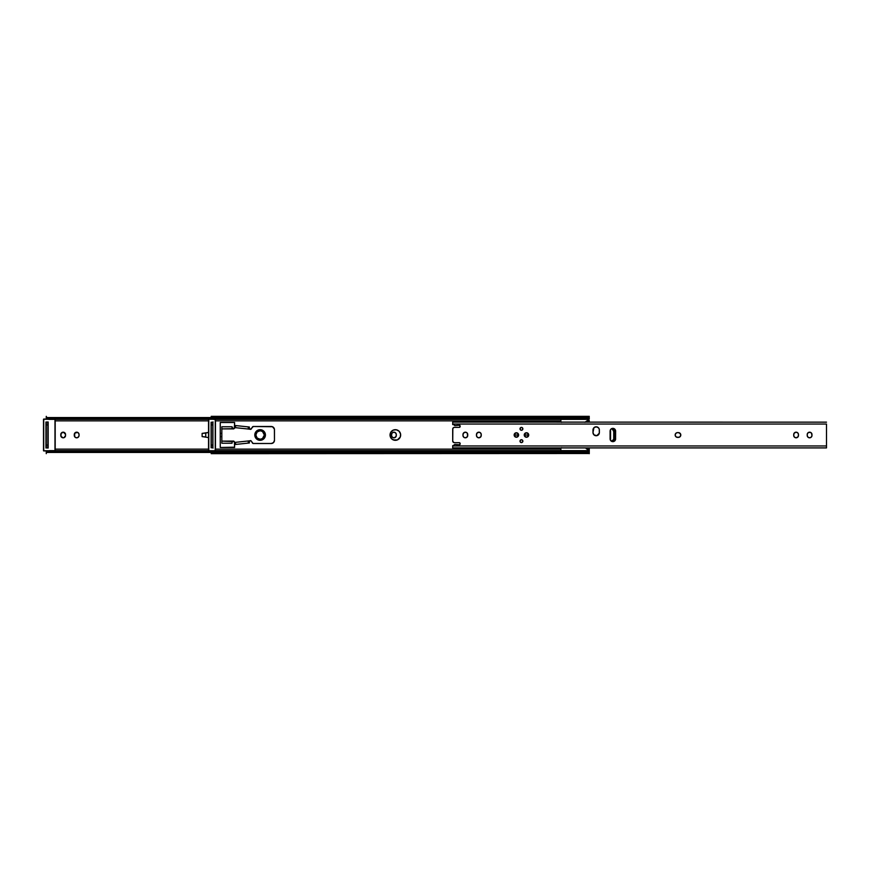 <?xml version="1.0" encoding="UTF-8"?>
<svg xmlns="http://www.w3.org/2000/svg" width="870" height="870" viewBox="0 0 870 870"><rect width="100%" height="100%" fill="white"/><g stroke="black" fill="none" stroke-linecap="round" stroke-linejoin="round"><path stroke-width="1.3" d="M391.565 435.903A2.393 2.393 0 0 0 396.307 435.424A2.393 2.393 0 0 1 393.914 437.817L392.218 437.121L391.522 435.424L391.924 433.249L393.447 432.227L395.241 432.586L396.252 434.108L396.122 436.338L394.382 437.773M74.32 435.903A2.393 2.393 0 0 0 77.995 437.414L76.201 437.773L74.679 436.751L74.679 433.249L77.582 432.368L78.876 433.662L79.061 435.424A2.393 2.393 0 0 1 76.669 437.817A2.393 2.393 0 0 1 74.276 435.424A2.393 2.393 0 0 0 74.32 435.881M78.006 437.414A2.393 2.393 0 0 0 78.876 436.338L77.582 437.632M65.511 435.881A2.393 2.393 0 0 0 65.565 435.435L64.086 437.632A2.393 2.393 0 0 0 65.511 435.903M65.565 435.424A2.393 2.393 0 0 1 63.173 437.817L60.954 436.338L61.183 433.249L63.63 432.227L65.565 434.576A2.393 2.393 0 0 0 65.511 434.119M221.839 436.599L220.251 436.599L221.839 436.599M208.55 437.588L202.123 436.599L202.123 433.401L208.55 432.412L205.744 433.064L205.744 436.936L202.123 436.599L202.123 433.401L205.744 433.064L205.744 436.936M220.251 433.401L221.839 433.401L220.251 433.401M47.937 422.167L46.795 422.776L48.068 421.928M48.068 448.072L46.795 447.224L47.937 447.832M55.191 449.127L208.55 449.127L55.191 449.127M208.55 420.873L55.191 420.873L208.55 420.873M74.32 434.119A2.393 2.393 0 0 0 74.276 434.565A2.393 2.393 0 0 1 76.669 432.183A2.393 2.393 0 0 1 79.061 434.576L78.876 436.338M64.086 437.632L63.173 437.817A2.393 2.393 0 0 1 60.78 435.424L60.78 434.576A2.393 2.393 0 0 1 63.173 432.183A2.393 2.393 0 0 1 65.565 434.576M46.262 452.008L46.262 453.661L46.262 452.008M46.262 452.454L46.284 451.323L47.785 450.899M47.709 417.937L46.284 417.937L47.078 418.677L46.284 418.677L46.262 416.338L46.262 417.546M211.214 452.454L47.078 452.454L211.214 452.454L211.214 451.53L211.214 453.661L211.236 451.323L212.737 450.899M211.214 451.769L48.633 451.769L47.078 452.454A3.186 2.251 0 0 1 48.633 451.769L211.214 451.769M211.214 451.628L48.633 451.769L211.214 451.628M208.55 450.649L49.449 450.649L49.449 451.628L49.449 450.649L208.55 450.649M46.284 451.323L47.078 451.323L46.295 452.063L47.709 452.063M47.785 419.101L46.447 419.057M48.263 419.264A3.186 2.251 0 0 0 48.633 419.351L49.449 419.351L49.449 418.372L48.633 418.231A3.186 2.251 180 0 1 47.078 417.546L46.458 416.915L47.078 417.546L211.214 417.546L47.078 417.546L48.633 418.231L211.214 418.231L48.633 418.231L211.214 418.372L49.449 418.372L49.449 419.351L208.55 419.351L48.198 419.242M47.763 447.626L46.795 447.224A1.381 1.381 0 0 1 47.883 447.756A1.381 1.381 0 0 0 47.861 447.724L47.35 447.343M74.32 434.097A2.393 2.393 0 0 1 77.995 432.586L77.582 432.368M46.262 422.776L46.262 447.224L47.861 447.224L47.861 422.776L46.262 422.776L46.262 445.103L47.861 445.103L47.861 424.897L46.262 424.897L47.861 424.897L47.861 422.776L46.262 422.776M46.295 417.937L47.078 418.677A3.186 2.251 0 0 0 47.687 419.057M47.687 450.943A3.186 2.251 180 0 0 47.078 451.323L46.295 452.063M65.511 434.097A2.393 2.393 0 0 0 64.086 432.368M60.954 436.338A2.393 2.393 0 0 0 63.162 437.817M78.876 433.662A2.393 2.393 0 0 0 78.006 432.586M74.276 435.424L74.276 434.576M396.307 434.576A2.393 2.393 0 0 0 393.914 432.183A2.393 2.393 0 0 0 391.522 434.576A2.393 2.393 0 0 1 393.914 432.183A2.393 2.393 0 0 1 396.307 434.576L396.307 435.424M393.914 437.817A2.393 2.393 0 0 1 391.522 435.424A2.393 2.393 0 0 0 391.565 435.881M391.522 435.424L391.522 434.576M47.35 422.657L47.861 422.276A1.381 1.381 0 0 0 47.883 422.244A1.381 1.381 0 0 1 46.795 422.776M47.861 445.103L46.262 445.103L46.262 447.224L47.861 447.224L47.861 445.103M46.904 422.766L47.861 422.276M394.306 440.209L391.587 438.763L390.13 436.033A5.318 5.318 0 0 0 395.339 440.318A5.318 5.318 0 0 1 390.032 435A5.318 5.318 0 0 1 395.35 429.682A5.318 5.318 0 0 0 390.13 436.022L390.924 432.042L393.316 430.084L396.383 429.791L399.102 431.237L400.559 433.967L400.254 437.034L397.383 439.915L393.316 439.915L395.35 440.318A5.318 5.318 0 0 0 400.254 437.044M234.595 445.962L234.595 447.495L220.251 447.495L220.251 422.505L234.595 422.505L234.595 424.038M234.595 447.18L220.251 447.495L220.251 422.505L234.595 422.505L234.595 425.452L234.595 422.82M212.889 422.167L211.736 422.776L213.019 421.928M213.019 448.072L211.736 447.224L212.889 447.832M215.466 449.127L560.878 449.127L215.466 449.127M586.956 449.127L589.262 449.127L589.262 447.909L589.262 449.127L586.956 449.127M589.262 422.091L589.262 420.873L586.956 420.873L589.262 420.873L588.729 418.677L589.262 422.091M560.878 420.873L215.466 420.873L560.878 420.873M232.072 442.069L233.029 441.101L234.4 441.84L234.595 447.495L234.595 444.548L234.595 447.495L220.251 447.495L220.251 422.505L234.595 422.505L234.498 425.441L235.552 425.55L234.574 425.452M394.306 429.791L395.35 429.682L394.306 429.791M589.262 416.491L588.446 417.546L212.019 417.546L588.446 417.546A3.186 2.251 180 0 1 586.891 418.231L213.585 418.231L586.891 418.231L214.401 418.372L586.075 418.372L586.075 419.351L214.401 419.351L586.891 419.351A3.186 2.251 0 0 0 588.446 418.677L586.075 419.351L586.075 418.372L588.12 417.774L589.262 416.338L211.214 416.338L211.214 417.546M588.805 452.781L212.019 452.454L211.41 453.085L212.019 452.454L588.446 452.454L586.891 451.769L213.585 451.769L212.019 452.454A3.186 2.251 0 0 1 213.585 451.769L586.891 451.769L213.585 451.769L586.075 451.628L586.075 450.649L214.401 450.649L214.401 451.628L214.401 450.649L586.891 450.649L588.446 451.323A3.186 2.251 180 0 0 586.891 450.649L586.075 450.649L586.075 451.628L586.891 451.769A3.186 2.251 0 0 1 588.446 452.454L588.805 452.781M589.262 452.454L589.262 449.127L589.262 453.661L589.262 452.008L588.446 451.323L589.251 452.052L587.815 452.063M211.214 452.052L212.661 452.063M211.367 451.932L212.019 451.323L211.367 451.932M211.225 451.323L212.019 451.323A3.186 2.251 180 0 1 212.639 450.943M212.737 419.101L211.236 418.677L211.519 419.22L211.236 417.937L212.019 418.677L211.388 419.057M587.815 417.937L589.24 417.937L588.446 418.677L589.229 417.937L589.262 418.677L589.262 417.546M211.214 417.948L212.019 418.677A3.186 2.251 0 0 0 212.639 419.057M211.214 416.338L212.356 417.774L214.401 418.372L214.401 419.351L213.139 419.242M212.704 447.626L211.736 447.224A1.381 1.381 0 0 1 212.835 447.756A1.381 1.381 0 0 0 212.802 447.724L212.291 447.343M390.434 432.966L390.13 433.967M390.13 436.033L390.434 437.034M396.383 440.209L397.383 439.915M400.559 436.044A5.318 5.318 0 0 1 400.265 437.023L400.559 436.033A5.318 5.318 0 0 0 400.559 433.967L399.765 432.042M398.297 430.585L396.383 429.791M211.214 422.776L211.214 447.224L212.802 447.224L212.802 422.776L211.214 422.776L211.214 445.103L212.802 445.103L212.802 424.897L211.214 424.897L212.802 424.897L212.802 422.776L211.214 422.776M589.229 417.937L589.262 418.677M589.262 451.323L589.229 452.063M211.214 453.661L589.262 453.509M213.204 419.264A3.186 2.251 0 0 0 213.585 419.351L214.401 419.351L214.401 418.372L213.585 418.231A3.186 2.251 180 0 1 212.019 417.546L211.214 416.469L211.214 417.991L212.661 417.937M400.559 433.956A5.318 5.318 0 0 0 400.265 432.977M400.254 432.955A5.318 5.318 0 0 0 395.35 429.682A5.318 5.318 0 0 1 400.657 435A5.318 5.318 0 0 1 395.35 440.318M212.291 422.657L212.802 422.276A1.381 1.381 0 0 0 212.835 422.244A1.381 1.381 0 0 1 211.736 422.776M212.802 445.103L211.214 445.103L211.214 447.224L212.802 447.224L212.802 445.103M211.845 422.766L212.802 422.276M234.498 425.441L234.498 427.561L249.375 429.149L248.309 429.03L249.353 429.149L249.375 427.018L234.498 425.441L234.139 428.562L233.029 428.899L232.105 428.062A1.218 1.218 0 0 0 233.269 428.921A1.218 1.218 0 0 1 232.997 428.888L232.051 426.757L232.051 427.692L232.051 426.757L221.839 426.757L221.839 441.112L233.269 441.079L234.498 442.308A1.218 1.218 0 0 0 232.29 441.568A1.218 1.218 0 0 0 232.051 442.308L232.997 441.112A1.218 1.218 0 0 1 234.498 442.308L234.498 444.559L249.375 442.982L249.353 440.851L234.508 442.438L248.309 440.97L248.309 443.091L234.498 444.559M253.322 443.504L271.277 443.504L253.322 443.504A1.066 1.066 0 0 1 252.409 442.971L251.365 441.166A1.066 1.066 0 0 0 250.168 440.666L251.365 441.166A1.066 1.066 0 0 0 249.375 441.699L250.168 440.666A1.066 1.066 0 0 0 249.886 440.785L251.082 440.851L253.05 443.472L271.277 443.504L273.528 442.569L274.463 440.318L274.409 429.062L272.495 426.735L253.322 426.496L250.44 429.367A1.066 1.066 0 0 1 249.375 428.301L249.886 429.214A1.066 1.066 0 0 0 250.44 429.367L250.158 429.323M253.05 426.528L252.789 426.637A1.066 1.066 0 0 0 252.409 427.029L251.365 428.834A1.066 1.066 0 0 1 250.44 429.367L249.375 428.377L249.886 429.214M233.029 428.899L232.072 427.931M232.594 441.286L233.269 441.079M233.508 441.101L234.465 442.069M235.552 425.55L235.552 427.681L248.309 429.03L248.309 426.909L235.552 425.55L235.552 427.681L234.4 428.16A1.218 1.218 0 0 0 234.498 427.703A1.218 1.218 0 0 1 232.997 428.888L221.839 428.888L221.839 443.243L232.051 443.243L232.051 442.308L232.051 443.243L221.839 443.243L221.839 441.112L232.323 441.536M233.508 428.899L233.269 428.921A1.218 1.218 0 0 0 234.4 428.16M252.409 442.971A1.066 1.066 0 0 0 252.789 443.363L253.05 443.472M271.897 443.439A3.186 3.186 0 0 0 273.528 442.569L274.224 441.536A3.186 3.186 0 0 0 274.463 440.318A3.186 3.186 0 0 1 271.277 443.504M271.277 426.496L253.322 426.496L271.277 426.496A3.186 3.186 0 0 1 274.463 429.682L274.463 440.318L274.463 429.682A3.186 3.186 0 0 0 274.224 428.464L273.528 427.431A3.186 3.186 0 0 0 271.897 426.561L272.495 426.735M234.574 444.548L235.552 444.45L235.552 442.319L235.552 444.45M252.409 427.029A1.066 1.066 0 0 1 253.322 426.496L253.322 426.496M250.44 429.367A1.066 1.066 0 0 0 251.365 428.834M249.375 429.149L249.375 427.018L248.309 426.909L248.309 429.03M248.309 440.97L248.309 443.091L249.375 442.982L249.375 440.851M232.051 426.757L221.839 426.757L221.839 428.888L232.605 428.714M249.375 441.699L249.375 442.982M249.375 427.018L249.375 428.301M264.371 435A4.252 4.252 0 0 1 260.119 439.252A4.252 4.252 0 0 1 255.867 435L254.801 435A5.318 5.318 0 0 0 260.119 440.318A5.318 5.318 0 0 0 265.426 435L264.371 435L262.479 438.534L260.119 439.252L257.107 438.012L255.867 435L257.107 431.988L260.119 430.748L262.479 431.466L264.371 435L265.426 435A5.318 5.318 0 0 1 260.119 440.318A5.318 5.318 0 0 1 254.801 435A5.318 5.318 0 0 1 260.119 429.682A5.318 5.318 0 0 1 265.426 435L263.871 438.763L260.119 440.318L256.356 438.763L254.801 435L256.356 431.237L260.119 429.682L263.871 431.237L265.426 435A5.318 5.318 0 0 0 260.119 429.682A5.318 5.318 0 0 0 254.801 435L255.867 435A4.252 4.252 0 0 1 260.119 430.748A4.252 4.252 0 0 1 264.371 435M49.449 419.264L43.718 419.264L43.718 450.736L49.449 450.736L43.718 450.943L49.449 450.943L43.5 450.736L43.5 419.264L43.5 450.736L43.5 419.264L49.449 419.264M54.984 450.649L54.984 419.351L54.984 450.649M45.947 447.974L45.947 422.026L48.176 422.026L48.176 447.974L45.947 447.974L48.176 447.974L47.97 422.244L46.153 422.244L46.153 447.756L47.97 447.756L46.099 447.822L45.947 422.026L46.023 447.887M55.191 450.649L55.191 419.351L55.191 450.649M49.449 419.057L43.718 419.057L49.449 419.057M48.176 422.026L48.176 447.974L48.176 422.026L45.947 422.026L47.98 422.222M214.401 450.736L208.767 450.736L208.767 419.264L214.401 419.264L208.55 419.264L208.55 450.736L214.401 450.943L208.55 450.736L208.767 419.057L208.767 450.736L214.401 450.736M215.249 419.351L215.249 450.649L215.249 419.351M212.911 447.756L212.911 422.244L211.105 422.244L211.105 447.756L212.911 447.756L211.105 447.756L212.911 447.756L212.911 422.244L211.105 422.244L211.105 447.756L211.105 422.244L212.911 422.244L212.911 447.756M214.401 419.057L208.55 419.264L214.401 419.057M215.466 450.649L215.466 419.351L215.466 450.649M560.878 419.351L560.878 421.874L561.541 422.276L560.878 422.091L560.878 419.296M586.924 420.895L584.934 422.287L588.598 419.71L588.729 418.437M560.878 448.246L561.541 447.724L560.878 448.126L560.878 450.649M586.173 448.583L588.109 449.931M588.729 451.563L588.675 450.399L587.315 449.377M588.718 450.519L588.729 451.682M560.878 448.126L560.878 450.703M588.729 451.225L588.729 450.638M560.976 421.928L561.607 422.309M561.607 447.691L560.976 448.072M811.59 436.751A2.393 2.393 0 0 0 811.808 436.349L810.514 437.632L808.676 437.632L807.382 436.338L807.251 434.108L808.263 432.586L810.514 432.368L811.808 433.662L811.938 435.892A2.393 2.393 0 0 0 811.993 435.424A2.393 2.393 0 0 1 809.6 437.817A2.393 2.393 0 0 0 810.916 437.414M465.352 437.817A2.393 2.393 0 0 0 467.745 435.435A2.393 2.393 0 0 1 465.352 437.817L463.656 437.121L462.96 435.424L463.362 433.249L465.352 432.183L467.049 432.879L467.745 434.576L467.342 436.751L465.352 437.817A2.393 2.393 0 0 1 462.96 435.424L463.362 436.751M477.173 437.121A2.393 2.393 0 0 0 481.251 435.424A2.393 2.393 0 0 1 478.859 437.817L477.162 437.121L476.466 435.424L476.869 433.249L478.859 432.183L480.544 432.879L481.251 434.576L480.838 436.751L478.859 437.817A2.393 2.393 0 0 1 476.466 435.424L476.869 436.751M793.886 433.662L793.701 435.424A2.393 2.393 0 0 0 797.779 437.121A2.393 2.393 0 0 0 798.486 435.424A2.393 2.393 0 0 1 796.093 437.817L794.408 437.121L793.701 435.424L794.103 433.249L796.093 432.183L797.79 432.879L798.486 434.576L798.084 436.751L796.093 437.817A2.393 2.393 0 0 1 793.701 435.424L794.103 436.751M522.631 440.372A1.435 1.435 0 0 0 520.108 440.622L521.434 439.731L522.631 440.372L522.761 441.721L521.434 442.602A1.435 1.435 0 0 1 519.999 441.166A1.435 1.435 0 0 1 521.434 439.731A1.435 1.435 0 0 1 522.87 441.166A1.435 1.435 0 0 1 521.434 442.602L520.108 441.721A1.435 1.435 0 0 0 522.631 441.96M522.631 428.04A1.435 1.435 0 0 0 520.108 428.279L521.434 427.398L522.631 428.04L522.631 429.628L521.434 430.269A1.435 1.435 0 0 1 519.999 428.834A1.435 1.435 0 0 1 521.434 427.398A1.435 1.435 0 0 1 522.87 428.834A1.435 1.435 0 0 1 521.434 430.269L521.152 430.237A1.435 1.435 0 0 0 522.631 429.628L522.761 429.378M520.108 429.378A1.435 1.435 0 0 0 520.63 430.03L520.108 428.279M518.444 434.141A2.229 2.229 0 0 0 514.322 434.141L516.378 432.771L518.237 433.76L518.444 435.859L516.378 437.229A2.229 2.229 0 0 1 514.148 435A2.229 2.229 0 0 1 516.378 432.771A2.229 2.229 0 0 1 518.618 435A2.229 2.229 0 0 1 516.378 437.229L514.322 435.859A2.229 2.229 0 0 0 518.444 435.859M526.915 432.814A2.229 2.229 0 0 0 525.241 436.86A2.229 2.229 0 0 0 526.481 437.229A2.229 2.229 0 0 1 524.251 435A2.229 2.229 0 0 1 526.481 432.771L528.057 433.423L528.721 435L528.057 436.577L526.481 437.229L524.904 436.577L524.251 435L524.904 433.423L526.481 432.771A2.229 2.229 0 0 1 528.721 435A2.229 2.229 0 0 1 526.481 437.229A2.229 2.229 0 0 0 526.915 437.186M613.915 441.438A2.762 2.762 0 0 0 615.623 438.882A2.762 2.762 0 0 1 612.861 441.645L610.903 440.84L610.098 438.882L610.153 430.585L610.903 429.16L612.861 428.355L614.818 429.16L615.623 431.118L615.568 439.415L614.818 440.84L612.861 441.645A2.762 2.762 0 0 1 610.098 438.882A2.762 2.762 0 0 0 612.861 441.645M599.299 433.173L596.798 435.685L593.916 434.815L592.981 432.553L593.916 427.746L596.168 426.811L598.429 427.746L599.299 429.378L599.299 433.173A3.186 3.186 0 0 0 599.365 432.553A3.186 3.186 0 0 1 596.168 435.739A3.186 3.186 0 0 0 599.115 433.782M599.125 433.76A3.186 3.186 0 0 0 599.299 433.184M455.162 425.626L459.295 425.234L455.162 425.626A0.848 0.848 0 0 1 455.086 425.626A0.848 0.848 0 0 0 455.162 425.626L459.295 425.234L460.143 426.517L459.295 427.366L454.075 427.398L452.835 428.41L452.737 441.308L454.075 442.645L459.621 442.743L460.143 443.95L459.295 444.798L454.836 444.45L452.704 445.962L826.5 445.962L826.5 424.038L452.704 424.038L455.086 425.626A0.848 0.848 0 0 1 454.238 424.854L453.651 424.299L454.238 424.854M680.753 435.457A2.393 2.393 0 0 0 680.797 435.011L680.753 434.532A2.393 2.393 0 0 0 678.404 432.607L680.394 433.673L680.612 435.913L679.318 437.208L676.643 437.208L675.348 435.913L675.348 434.087L676.643 432.792L678.404 432.607A2.393 2.393 0 0 1 680.797 435A2.393 2.393 0 0 1 678.404 437.392A2.393 2.393 0 0 0 680.753 435.478M520.108 441.721L520.108 440.622M514.322 435.859L514.322 434.141M460.143 443.95A0.848 0.848 0 0 1 459.295 444.798A0.848 0.848 0 0 0 460.143 443.95L460.143 443.526A0.848 0.848 0 0 0 459.295 442.678L454.401 442.678L459.295 442.678A0.848 0.848 0 0 1 460.143 443.526L460.078 443.2M452.704 440.97L452.704 429.062L452.704 440.97A1.696 1.696 0 0 0 454.401 442.678L454.075 442.645A1.696 1.696 0 0 0 454.075 442.645M807.393 436.349A2.393 2.393 0 0 0 809.589 437.817A2.393 2.393 0 0 1 807.208 435.424L807.61 436.751M811.938 435.892L811.59 433.249M807.251 434.097A2.393 2.393 0 0 1 807.382 433.662L807.208 434.576A2.393 2.393 0 0 1 809.6 432.183A2.393 2.393 0 0 1 811.993 434.576A2.393 2.393 0 0 0 811.938 434.119M467.56 436.338L467.342 433.249M463.144 433.662L462.96 434.576A2.393 2.393 0 0 1 465.352 432.183A2.393 2.393 0 0 1 467.745 434.576A2.393 2.393 0 0 0 464.439 432.368M477.162 432.89A2.393 2.393 0 0 0 476.64 433.651L476.466 434.576A2.393 2.393 0 0 1 478.859 432.183A2.393 2.393 0 0 1 481.251 434.576L480.838 433.249M481.066 436.338L481.251 434.576A2.393 2.393 0 0 0 477.173 432.879M798.301 436.338L798.486 434.576A2.393 2.393 0 0 0 796.093 432.183A2.393 2.393 0 0 0 793.701 434.576A2.393 2.393 0 0 1 796.093 432.183A2.393 2.393 0 0 1 798.486 434.576L798.084 433.249M675.207 434.543A2.393 2.393 0 0 0 675.163 434.989L675.207 435.468A2.393 2.393 0 0 0 676.218 436.99L676.643 437.208M615.568 439.415L615.623 431.118A2.762 2.762 0 0 0 612.861 428.355A2.762 2.762 0 0 0 610.098 431.118A2.762 2.762 0 0 1 612.861 428.355A2.762 2.762 0 0 1 615.623 431.118M597.396 427.061L596.798 426.876M593.046 429.378L592.981 430.008A3.186 3.186 0 0 1 596.168 426.811A3.186 3.186 0 0 1 599.365 430.008A3.186 3.186 0 0 0 599.299 429.388M453.651 445.744L452.704 445.657L452.704 447.843M454.194 445.407L452.704 445.788M452.704 422.157L452.704 424.593L454.183 424.593M826.5 422.157L452.704 422.091L452.704 424.038L826.5 424.038L826.5 445.962L452.704 445.962L452.704 447.909L826.5 447.909L826.5 445.962L826.5 447.843M460.143 426.082A0.848 0.848 0 0 0 459.295 425.234A0.848 0.848 0 0 1 460.143 426.093L460.143 426.517A0.848 0.848 0 0 1 459.295 427.366A0.848 0.848 0 0 0 460.143 426.517M459.295 427.366L454.401 427.366L459.295 427.366M452.704 429.062L452.704 429.062A1.696 1.696 0 0 1 454.401 427.366M453.651 424.299L452.704 424.386M455.162 444.418L459.295 444.798L455.162 444.418A0.848 0.848 0 0 0 454.238 445.179L454.238 445.179M599.299 429.367A3.186 3.186 0 0 0 599.125 428.79M599.115 428.769A3.186 3.186 0 0 0 592.981 430.008L592.981 432.553A3.186 3.186 0 0 0 593.916 434.804M599.365 430.008L599.365 432.553M593.916 434.815A3.186 3.186 0 0 0 596.168 435.739A3.186 3.186 0 0 1 592.981 432.553M610.098 438.882L610.098 431.118M526.926 437.186A2.229 2.229 0 0 0 528.057 436.588L528.34 436.24M528.677 435.435L528.721 435A2.229 2.229 0 0 0 528.068 433.423M528.34 433.76L528.057 433.423A2.229 2.229 0 0 0 526.926 432.814M528.068 436.577A2.229 2.229 0 0 0 528.721 435.011M518.574 435.435L518.574 434.565M522.837 429.117A1.435 1.435 0 0 0 522.837 428.551L522.761 428.279M520.021 428.551L520.021 429.117M522.837 441.449A1.435 1.435 0 0 0 522.837 440.883L522.761 440.622M521.717 442.569L522.446 442.178M520.021 440.883L520.021 441.449M678.404 437.392L677.556 437.392A2.393 2.393 0 0 1 675.163 435A2.393 2.393 0 0 1 677.556 432.607A2.393 2.393 0 0 0 675.207 434.532M676.229 436.99A2.393 2.393 0 0 0 677.556 437.392M677.556 432.607L678.404 432.607M476.64 433.662A2.393 2.393 0 0 0 476.466 434.565L476.466 435.424A2.393 2.393 0 0 0 477.162 437.11M463.656 432.879A2.393 2.393 0 0 0 462.96 434.576L462.96 435.424A2.393 2.393 0 0 0 463.656 437.121M811.938 434.097A2.393 2.393 0 0 0 810.927 432.586M810.916 432.586A2.393 2.393 0 0 0 808.273 432.586M807.251 434.119A2.393 2.393 0 0 0 807.208 434.576L807.208 435.424A2.393 2.393 0 0 0 807.251 435.881M611.436 428.747L613.665 429.791L614.296 431.194L614.144 439.448L611.208 441.101L613.219 440.503A2.131 1.533 -90 0 0 614.307 438.469L614.307 431.531L613.72 431.531L613.72 438.469L614.307 438.469L612.632 440.503A2.131 1.533 90 0 0 613.72 438.469L613.72 431.531L614.307 431.531A2.131 1.533 -90 0 0 613.219 429.497L612.632 429.497L613.72 431.531A2.131 1.533 90 0 0 612.632 429.497L611.436 428.747M610.544 440.394L610.544 429.606L610.544 440.394M516.486 435L514.257 435C515.671 437.74 517.095 437.74 518.509 435L516.312 435.076L518.509 435L517.889 433.499L516.378 432.868L514.877 433.499L514.257 435L514.877 436.501L516.378 437.131L517.889 436.501L518.509 435C517.095 432.26 515.671 432.26 514.257 435L516.486 435M526.589 435L524.36 435C525.774 437.74 527.187 437.74 528.612 435L526.404 435.076L528.612 435L527.981 433.499L526.481 432.868L524.98 433.499L524.36 435L524.98 436.501L526.481 437.131L527.981 436.501L528.612 435C527.187 432.26 525.774 432.26 524.36 435L526.589 435"/></g></svg>
